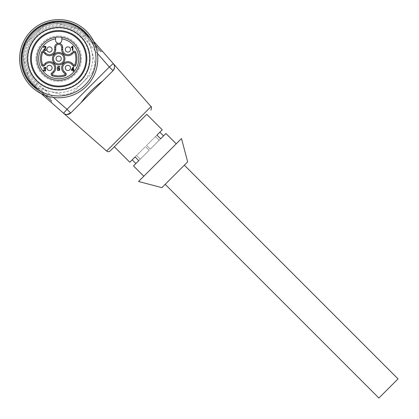 <?xml version="1.0" encoding="UTF-8"?>
<svg xmlns="http://www.w3.org/2000/svg" width="419" height="419" viewBox="0 0 419 419"><rect width="100%" height="100%" fill="white"/><g stroke="black" fill="none" stroke-linecap="round" stroke-linejoin="round"><path stroke-width="0.31" stroke-dasharray="2.1 1.57" d="M58.697 43.33A3.127 3.127 0 0 1 55.575 40.203L55.575 37.301A21.626 21.626 0 0 1 80.322 58.702A21.626 21.626 0 0 1 59.744 80.301A21.626 21.626 0 0 1 37.176 60.786A21.626 21.626 0 0 1 55.575 37.301A21.626 21.626 0 0 0 37.176 60.786A21.626 21.626 0 0 0 59.744 80.301A21.626 21.626 0 0 0 61.823 37.301L61.823 40.203A3.127 3.127 0 0 1 58.702 43.33M67.909 70.518A2.603 2.603 0 0 0 70.518 67.909A2.603 2.603 0 0 0 67.909 65.306A2.603 2.603 0 0 0 65.306 67.909A2.603 2.603 0 0 0 67.909 70.518M49.489 70.518A2.603 2.603 0 0 0 52.092 67.909A2.603 2.603 0 0 0 49.489 65.306A2.603 2.603 0 0 0 46.881 67.909A2.603 2.603 0 0 0 49.489 70.518M67.909 52.092A2.603 2.603 0 0 0 70.518 49.489A2.603 2.603 0 0 0 67.909 46.881A2.603 2.603 0 0 0 65.306 49.489A2.603 2.603 0 0 0 67.909 52.092M49.489 52.092A2.603 2.603 0 0 1 46.881 49.489A2.603 2.603 0 0 1 49.489 46.881A2.603 2.603 0 0 1 52.092 49.489A2.603 2.603 0 0 1 49.489 52.092M36.034 58.702A22.668 22.668 0 0 1 70.031 39.072A22.668 22.668 0 0 1 70.031 78.332A22.668 22.668 0 0 1 36.034 58.702A22.668 22.668 0 0 0 70.031 78.332A22.668 22.668 0 0 0 70.031 39.072A22.668 22.668 0 0 0 36.034 58.702M68.816 20.95A39.082 39.082 0 0 0 20.95 68.816A39.082 39.082 0 0 0 86.335 86.335A39.082 39.082 0 0 0 68.816 20.95M68.349 22.694A37.275 37.275 0 0 0 22.694 68.349A37.275 37.275 0 0 0 85.057 85.057A37.275 37.275 0 0 0 68.349 22.694M63.012 94.919A36.474 36.474 0 0 0 73.079 92.222L92.222 73.079L73.079 92.222A36.474 36.474 0 0 1 63.012 94.919L36.856 87.911L63.012 94.919M92.222 73.079A36.474 36.474 0 0 0 94.919 63.012L87.911 36.856L94.919 63.012A36.474 36.474 0 0 1 92.222 73.079M87.911 36.856A36.474 36.474 0 0 0 80.542 29.487L54.386 22.479L80.542 29.487A36.474 36.474 0 0 1 87.911 36.856M54.386 22.479A36.474 36.474 0 0 0 44.32 25.177L25.177 44.32L44.32 25.177A36.474 36.474 0 0 1 54.386 22.479M25.177 44.32A36.474 36.474 0 0 0 22.479 54.386L29.487 80.542L22.479 54.386A36.474 36.474 0 0 1 25.177 44.32M29.487 80.542A36.474 36.474 0 0 0 36.856 87.911A36.474 36.474 0 0 1 29.487 80.542M82.648 82.648A33.871 33.871 0 0 0 67.464 25.983A33.871 33.871 0 0 0 25.983 67.464A33.871 33.871 0 0 0 82.648 82.648M66.794 28.502A31.263 31.263 0 0 0 28.502 66.794A31.263 31.263 0 0 0 80.809 80.809A31.263 31.263 0 0 0 66.794 28.502M65.982 31.519A28.136 28.136 0 0 0 31.519 65.982A28.136 28.136 0 0 0 78.594 78.594A28.136 28.136 0 0 0 65.982 31.519M86.057 58.702A27.355 27.355 0 0 1 45.022 82.391A27.355 27.355 0 0 1 45.022 35.007A27.355 27.355 0 0 1 86.057 58.702M58.702 61.305A2.603 2.603 0 0 0 61.305 58.702A2.603 2.603 0 0 0 58.702 56.094A2.603 2.603 0 0 0 56.094 58.702A2.603 2.603 0 0 0 58.702 61.305M62.698 47.326L62.698 49.489A5.211 5.211 0 0 0 71.597 53.171L73.157 51.61A1.561 1.561 0 0 1 75.724 52.155A18.237 18.237 0 0 1 75.724 65.244A1.561 1.561 0 0 1 73.157 65.788L71.597 64.227A5.211 5.211 0 0 0 64.227 64.227A5.211 5.211 0 0 0 64.227 71.597L65.788 73.157A1.561 1.561 0 0 1 65.244 75.724A18.237 18.237 0 0 1 52.155 75.724A1.561 1.561 0 0 1 51.61 73.157L53.171 71.597A5.211 5.211 0 0 0 53.171 64.227A5.211 5.211 0 0 0 45.802 64.227L44.241 65.788A1.561 1.561 0 0 1 41.675 65.244A18.237 18.237 0 0 1 41.675 52.155A1.561 1.561 0 0 1 44.241 51.61L45.802 53.171A5.211 5.211 0 0 0 54.7 49.489L54.7 47.326A4.001 4.001 0 0 1 58.702 43.33A4.001 4.001 0 0 1 62.698 47.326A4.001 4.001 0 0 0 58.702 43.33A4.001 4.001 0 0 0 54.7 47.326M63.908 58.702A5.211 5.211 0 0 0 57.351 53.669A5.211 5.211 0 0 0 54.187 61.305A5.211 5.211 0 0 0 63.908 58.702A5.211 5.211 0 0 0 57.351 53.669A5.211 5.211 0 0 0 54.187 61.305A5.211 5.211 0 0 0 63.908 58.702M72.896 46.174L72.896 50.364L72.387 50.364L72.387 47.101L71.361 47.719L71.361 47.221L72.896 46.174M43.744 70.952L43.33 70.104L43.838 70.036L44.142 70.664C45.802 70.465 45.87 69.989 44.335 69.235L44.393 68.784L45.063 68.616C45.299 67.349 44.906 67.208 43.89 68.192L43.377 68.098L45.262 67.166L45.702 67.564L45.708 68.596L45.278 68.946L45.661 70.9L43.744 70.952M71.691 69.737L72.995 69.737L72.995 67.857L71.691 69.737M73.508 71.204L72.995 71.204L72.995 70.209L71.188 70.209L73.089 67.035L73.508 67.035L73.508 69.737L74.069 69.737L74.069 70.209L73.508 70.209L73.508 71.204M44.042 49.871L46.085 49.871L46.085 50.364L43.33 50.364L45.315 47.939L45.336 46.808L44.178 46.823L43.953 47.436L43.429 47.384L43.833 46.483C45.729 45.933 46.331 46.551 45.64 48.337L44.042 49.871M57.702 70.439L57.288 69.591L57.827 69.549L58.105 70.135C59.838 69.758 59.865 69.208 58.173 68.486L57.382 68.716L57.785 66.574L59.859 66.574L59.859 67.061L58.194 67.061L57.969 68.182L59.681 68.297L59.723 70.251L57.702 70.439M378.891 398.05L398.05 378.891M184.344 165.186L165.186 184.344L184.344 165.186M187.66 161.87L161.87 187.66M150.264 149.154L146.577 145.472L156.952 135.096L146.577 145.472L150.264 149.154L159.147 140.271L150.264 149.154L146.577 145.472L150.264 149.154L160.639 138.778L150.264 149.154M159.147 140.271L155.465 136.584L159.843 132.205L155.465 136.584L159.147 140.271L163.525 135.892L159.147 140.271M163.525 135.892L159.843 132.205M135.892 163.525L149.154 150.264L145.472 146.577L132.205 159.843L145.472 146.577L135.096 156.952L145.472 146.577L149.154 150.264L140.271 159.147L136.584 155.465L140.271 159.147L135.892 163.525L132.205 159.843M129.811 162.237L135.096 156.952L138.778 160.639L149.154 150.264L145.472 146.577L149.154 150.264L133.499 165.919M181.49 138.563L138.563 181.49M35.495 85.13L51.579 99.251L35.495 85.13A35.175 35.175 0 0 1 33.829 33.829A35.175 35.175 0 0 1 85.13 35.495L99.251 51.579L85.13 35.495A35.175 35.175 0 0 0 33.829 33.829A35.175 35.175 0 0 0 35.495 85.13A35.175 35.175 0 0 1 33.829 33.829A35.175 35.175 0 0 1 85.13 35.495A35.175 35.175 0 0 0 33.829 33.829A35.175 35.175 0 0 0 35.495 85.13A35.175 35.175 0 0 1 33.829 33.829A35.175 35.175 0 0 1 85.13 35.495A35.175 35.175 0 0 0 33.829 33.829A35.175 35.175 0 0 0 35.495 85.13A35.175 35.175 0 0 1 33.829 33.829A35.175 35.175 0 0 1 85.13 35.495A35.175 35.175 0 0 0 33.829 33.829A35.175 35.175 0 0 0 35.495 85.13A35.175 35.175 0 0 1 33.829 33.829A35.175 35.175 0 0 1 85.13 35.495A35.175 35.175 0 0 0 33.829 33.829A35.175 35.175 0 0 0 35.495 85.13A35.175 35.175 0 0 1 33.829 33.829A35.175 35.175 0 0 1 85.13 35.495A35.175 35.175 0 0 0 33.829 33.829A35.175 35.175 0 0 0 35.495 85.13L34.808 85.916L46.771 96.417C53.365 102.341 53.365 102.341 46.771 96.417C53.365 102.341 53.365 102.341 46.771 96.417L47.462 95.637L46.771 96.417C53.365 102.341 53.365 102.341 46.771 96.417C53.365 102.341 53.365 102.341 46.771 96.417C53.365 102.341 53.365 102.341 46.771 96.417C53.365 102.341 53.365 102.341 46.771 96.417L47.462 95.637L46.771 96.417L34.808 85.916L35.495 85.13L34.808 85.916A36.217 36.217 0 0 1 33.091 33.091A36.217 36.217 0 0 1 85.916 34.808A36.217 36.217 0 0 0 33.091 33.091A36.217 36.217 0 0 0 34.808 85.916L46.771 96.417L34.808 85.916L35.495 85.13L34.808 85.916A36.217 36.217 0 0 1 33.091 33.091A36.217 36.217 0 0 1 85.916 34.808L96.417 46.771C102.341 53.365 102.341 53.365 96.417 46.771C102.341 53.365 102.341 53.365 96.417 46.771L95.637 47.462L96.417 46.771C102.341 53.365 102.341 53.365 96.417 46.771C102.341 53.365 102.341 53.365 96.417 46.771L95.637 47.462L96.417 46.771C102.341 53.365 102.341 53.365 96.417 46.771C102.341 53.365 102.341 53.365 96.417 46.771L85.916 34.808L85.13 35.495L85.916 34.808A36.217 36.217 0 0 0 33.091 33.091A36.217 36.217 0 0 0 34.808 85.916L46.771 96.417L34.808 85.916L35.495 85.13M80.438 80.438A30.744 30.744 0 0 0 66.658 29.005A30.744 30.744 0 0 0 29.005 66.658A30.744 30.744 0 0 0 80.438 80.438A30.744 30.744 0 0 1 29.005 66.658A30.744 30.744 0 0 1 66.658 29.005A30.744 30.744 0 0 1 80.438 80.438M162.237 129.811L156.952 135.096L160.639 138.778L165.919 133.499M160.027 160.027L143.811 176.237L160.027 160.027M130.55 130.55L114.335 146.76L130.55 130.55M102.681 81.04L113.02 70.701L102.681 81.04L113.02 70.701L109.338 67.014L67.014 109.338L37.212 83.172A32.567 32.567 0 0 1 35.673 35.673A32.567 32.567 0 0 1 83.172 37.212L109.338 67.014L113.25 63.578L87.089 33.777L97.569 45.713L96.789 46.404L97.569 45.713L102.566 51.406L87.089 33.777L102.566 51.406L97.569 45.713L96.789 46.404L86.309 34.463A36.736 36.736 0 0 0 32.724 32.724A36.736 36.736 0 0 0 34.463 86.309L46.404 96.789C53.124 102.582 53.124 102.582 46.404 96.789C53.124 102.582 53.124 102.582 46.404 96.789C53.124 102.582 53.124 102.582 46.404 96.789C53.124 102.582 53.124 102.582 46.404 96.789C53.124 102.582 53.124 102.582 46.404 96.789C53.124 102.582 53.124 102.582 46.404 96.789L45.713 97.569L46.404 96.789L45.713 97.569L33.777 87.089A37.778 37.778 0 0 1 31.985 31.985A37.778 37.778 0 0 1 87.089 33.777A37.778 37.778 0 0 0 31.985 31.985A37.778 37.778 0 0 0 33.777 87.089A37.778 37.778 0 0 1 31.985 31.985A37.778 37.778 0 0 1 87.089 33.777A37.778 37.778 0 0 0 31.985 31.985A37.778 37.778 0 0 0 33.777 87.089A37.778 37.778 0 0 1 31.985 31.985A37.778 37.778 0 0 1 87.089 33.777A37.778 37.778 0 0 0 31.985 31.985A37.778 37.778 0 0 0 33.777 87.089L45.713 97.569L46.404 96.789L45.713 97.569L51.406 102.566L45.713 97.569L46.771 96.417L46.404 96.789L46.771 96.417L46.404 96.789L46.771 96.417L46.404 96.789L34.463 86.309A36.736 36.736 0 0 1 32.724 32.724A36.736 36.736 0 0 1 86.309 34.463L96.789 46.404C102.582 53.124 102.582 53.124 96.789 46.404C102.582 53.124 102.582 53.124 96.789 46.404C102.582 53.124 102.582 53.124 96.789 46.404C102.582 53.124 102.582 53.124 96.789 46.404C102.582 53.124 102.582 53.124 96.789 46.404C102.582 53.124 102.582 53.124 96.789 46.404L97.569 45.713L87.089 33.777A37.778 37.778 0 0 0 31.985 31.985A37.778 37.778 0 0 0 33.777 87.089L63.578 113.25M41.298 93.694L33.777 87.089A37.778 37.778 0 0 1 31.985 31.985A37.778 37.778 0 0 1 87.089 33.777L97.569 45.713L96.789 46.404L97.569 45.713L87.089 33.777L93.694 41.298M45.713 97.569L51.406 102.566L45.713 97.569M97.569 45.713L102.566 51.406L97.569 45.713M113.02 70.701L114.549 67.087M114.434 65.945L113.329 63.667M67.014 109.338L70.701 113.02L81.04 102.681M65.102 114.183L63.667 113.329L65.516 114.329M65.94 114.434L67.087 114.549M62.698 49.489A5.211 5.211 0 0 0 71.597 53.171M73.157 51.61A1.561 1.561 0 0 1 75.724 52.155A18.237 18.237 0 0 1 75.724 65.244A1.561 1.561 0 0 1 73.157 65.788M71.597 64.227A5.211 5.211 0 0 0 64.227 64.227A5.211 5.211 0 0 0 64.227 71.597M65.788 73.157A1.561 1.561 0 0 1 65.244 75.724A18.237 18.237 0 0 1 52.155 75.724A1.561 1.561 0 0 1 51.61 73.157M53.171 71.597A5.211 5.211 0 0 0 53.171 64.227A5.211 5.211 0 0 0 45.802 64.227M44.241 65.788A1.561 1.561 0 0 1 41.675 65.244A18.237 18.237 0 0 1 41.675 52.155A1.561 1.561 0 0 1 44.241 51.61M45.802 53.171A5.211 5.211 0 0 0 54.7 49.489M85.916 34.808L85.13 35.495L85.916 34.808L96.417 46.771L85.916 34.808A36.217 36.217 0 0 0 33.091 33.091A36.217 36.217 0 0 0 34.808 85.916A36.217 36.217 0 0 1 33.091 33.091A36.217 36.217 0 0 1 85.916 34.808L85.13 35.495L85.916 34.808L96.417 46.771L85.916 34.808M96.789 46.404L96.417 46.771L96.789 46.404L96.417 46.771L96.789 46.404L86.309 34.463L96.789 46.404L96.417 46.771L96.789 46.404L86.309 34.463A36.736 36.736 0 0 0 32.724 32.724A36.736 36.736 0 0 0 34.463 86.309A36.736 36.736 0 0 1 32.724 32.724A36.736 36.736 0 0 1 86.309 34.463L87.089 33.777L86.309 34.463L96.789 46.404M33.777 87.089L34.463 86.309L46.404 96.789L34.463 86.309L33.777 87.089L34.463 86.309A36.736 36.736 0 0 1 32.724 32.724A36.736 36.736 0 0 1 86.309 34.463A36.736 36.736 0 0 0 32.724 32.724A36.736 36.736 0 0 0 34.463 86.309L46.404 96.789L34.463 86.309L33.777 87.089A37.778 37.778 0 0 1 31.985 31.985A37.778 37.778 0 0 1 87.089 33.777L83.172 37.212A32.567 32.567 0 0 0 35.673 35.673A32.567 32.567 0 0 0 37.212 83.172L33.777 87.089L37.212 83.172L53.449 97.428M151.044 106.604L106.604 151.044M97.428 53.449L83.172 37.212L87.089 33.777M51.406 102.566L51.579 99.251M102.566 51.406L99.251 51.579"/><path stroke-width="0.63" d="M44.257 49.594L44.042 49.871L46.085 49.871L46.085 50.364L43.33 50.364L45.315 47.939L45.336 46.808L44.178 46.823L43.953 47.436L43.429 47.384L43.833 46.483C45.729 45.933 46.331 46.551 45.64 48.337L44.257 49.594M45.661 70.9L43.744 70.952L43.33 70.104L43.838 70.036L44.142 70.664C45.802 70.465 45.87 69.989 44.335 69.235L44.393 68.784L45.063 68.616C45.299 67.349 44.906 67.208 43.89 68.192L43.377 68.098L45.262 67.166L45.702 67.564L45.708 68.596L45.278 68.946L45.661 70.9M43.503 52.349A0.519 0.519 0 0 0 42.649 52.527A17.195 17.195 0 0 0 42.649 64.872A0.519 0.519 0 0 0 43.503 65.05L45.069 63.489A6.254 6.254 0 0 1 53.91 63.489A6.254 6.254 0 0 1 53.91 72.33L52.349 73.896A0.519 0.519 0 0 0 52.527 74.75A17.195 17.195 0 0 0 64.872 74.75A0.519 0.519 0 0 0 65.05 73.896L63.489 72.33A6.254 6.254 0 0 1 63.489 63.489A6.254 6.254 0 0 1 72.33 63.489L73.896 65.05A0.519 0.519 0 0 0 74.75 64.872A17.195 17.195 0 0 0 74.75 52.527A0.519 0.519 0 0 0 73.896 52.349L72.33 53.91A6.254 6.254 0 0 1 61.656 49.489L61.656 47.326A2.959 2.959 0 0 0 58.702 44.372A2.959 2.959 0 0 0 55.743 47.326L55.743 49.489A6.254 6.254 0 0 1 45.069 53.91L43.503 52.349L44.241 51.61L45.802 53.171A5.211 5.211 0 0 0 54.7 49.489L54.7 47.326A4.001 4.001 0 0 1 58.697 43.33M58.702 43.33A4.001 4.001 0 0 1 62.698 47.326L62.698 49.489A5.211 5.211 0 0 0 71.597 53.171L73.157 51.61L73.896 52.349M64.872 74.75L65.244 75.724A1.561 1.561 0 0 0 65.788 73.157L64.227 71.597A5.211 5.211 0 0 1 64.227 64.227A5.211 5.211 0 0 1 71.597 64.227L73.157 65.788A1.561 1.561 0 0 0 75.724 65.244A18.237 18.237 0 0 0 75.724 52.155A1.561 1.561 0 0 0 73.157 51.61M65.244 75.724A18.237 18.237 0 0 1 52.155 75.724A1.561 1.561 0 0 1 51.61 73.157L53.171 71.597A5.211 5.211 0 0 0 53.171 64.227A5.211 5.211 0 0 0 45.802 64.227L44.241 65.788A1.561 1.561 0 0 1 41.675 65.244A18.237 18.237 0 0 1 41.675 52.155A1.561 1.561 0 0 1 44.241 51.61M72.566 46.174L72.896 46.174L72.896 50.364L72.387 50.364L72.387 47.101L71.361 47.719L71.361 47.221L72.566 46.174M73.508 70.209L73.508 71.204L72.995 71.204L72.995 70.209L71.188 70.209L73.089 67.035L73.508 67.035L73.508 69.737L74.069 69.737L74.069 70.209L73.508 70.209M68.816 20.95A39.082 39.082 0 0 0 20.95 68.816A39.082 39.082 0 0 0 86.335 86.335A39.082 39.082 0 0 0 68.816 20.95M68.349 22.694A37.275 37.275 0 0 0 22.694 68.349A37.275 37.275 0 0 0 85.057 85.057A37.275 37.275 0 0 0 68.349 22.694M66.794 28.502A31.263 31.263 0 0 0 28.502 66.794A31.263 31.263 0 0 0 80.809 80.809A31.263 31.263 0 0 0 66.794 28.502M65.982 31.519A28.136 28.136 0 0 0 31.519 65.982A28.136 28.136 0 0 0 78.594 78.594A28.136 28.136 0 0 0 65.982 31.519M57.702 70.439L57.288 69.591L57.827 69.549L58.105 70.135C59.838 69.758 59.865 69.208 58.173 68.486L57.382 68.716L57.785 66.574L59.859 66.574L59.859 67.061L58.194 67.061L57.969 68.182L59.681 68.297L59.723 70.251L57.702 70.439M62.384 62.384A5.211 5.211 0 0 0 60.048 53.669A5.211 5.211 0 0 0 53.669 60.048A5.211 5.211 0 0 0 62.384 62.384M80.322 58.702A21.626 21.626 0 0 1 47.886 77.426A21.626 21.626 0 0 1 47.886 39.973A21.626 21.626 0 0 1 80.322 58.702M86.057 58.702A27.355 27.355 0 0 1 45.022 82.391A27.355 27.355 0 0 1 45.022 35.007A27.355 27.355 0 0 1 86.057 58.702M61.823 37.301L61.823 40.203A3.127 3.127 0 0 1 58.702 43.33A3.127 3.127 0 0 1 55.575 40.203L55.575 37.301M71.691 69.737L72.995 69.737L72.995 67.857L71.691 69.737M184.344 165.186L398.05 378.891L378.891 398.05L165.186 184.344M161.87 187.66L187.66 161.87L181.49 138.563L138.563 181.49L161.87 187.66M163.525 135.892L159.843 132.205M135.892 163.525L132.205 159.843M146.76 114.335L110.166 150.929L146.76 114.335L162.237 129.811L156.952 135.096L160.639 138.778L165.919 133.499L176.237 143.811M143.811 176.237L133.499 165.919L138.778 160.639L135.096 156.952L129.811 162.237L114.335 146.76M113.329 63.667C115.052 65.579 114.947 67.925 113.02 70.701A5.211 5.211 0 0 0 113.25 63.578L113.25 63.578A5.211 5.211 45 0 1 113.02 70.701L109.338 67.014L113.25 63.578L93.694 41.298M113.02 70.701L102.681 81.04C94.348 87.105 87.136 94.317 81.04 102.681L70.701 113.02A5.211 5.211 0 0 1 63.578 113.25L41.298 93.694M114.549 67.087L114.434 65.945M102.681 81.04L81.077 102.645M65.516 114.329L65.94 114.434M67.087 114.549L70.691 113.03M70.701 113.02A5.211 5.211 45 0 1 63.578 113.25L67.014 109.338L70.701 113.02L66.867 114.544L65.102 114.183M150.929 110.166C151.678 107.641 151.715 106.452 151.044 106.604L106.604 151.044L63.667 113.329M46.881 67.909A2.603 2.603 0 0 1 49.489 65.306A2.603 2.603 0 0 1 52.092 67.909A2.603 2.603 0 0 1 49.489 70.518A2.603 2.603 0 0 1 46.881 67.909A2.603 2.603 0 0 1 49.489 65.306A2.603 2.603 0 0 1 52.092 67.909A2.603 2.603 0 0 1 49.489 70.518A2.603 2.603 0 0 1 46.881 67.909M46.881 49.489A2.603 2.603 0 0 1 49.489 46.881A2.603 2.603 0 0 1 52.092 49.489A2.603 2.603 0 0 1 49.489 52.092A2.603 2.603 0 0 1 46.881 49.489A2.603 2.603 0 0 1 49.489 46.881A2.603 2.603 0 0 1 52.092 49.489A2.603 2.603 0 0 1 49.489 52.092A2.603 2.603 0 0 1 46.881 49.489M65.306 49.489A2.603 2.603 0 0 1 67.909 46.881A2.603 2.603 0 0 1 70.518 49.489A2.603 2.603 0 0 1 67.909 52.092A2.603 2.603 0 0 1 65.306 49.489A2.603 2.603 0 0 1 67.909 46.881A2.603 2.603 0 0 1 70.518 49.489A2.603 2.603 0 0 1 67.909 52.092A2.603 2.603 0 0 1 65.306 49.489M65.306 67.909A2.603 2.603 0 0 1 67.909 65.306A2.603 2.603 0 0 1 70.518 67.909A2.603 2.603 0 0 1 67.909 70.518A2.603 2.603 0 0 1 65.306 67.909A2.603 2.603 0 0 1 67.909 65.306A2.603 2.603 0 0 1 70.518 67.909A2.603 2.603 0 0 1 67.909 70.518A2.603 2.603 0 0 1 65.306 67.909M56.094 58.702A2.603 2.603 0 0 1 58.702 56.094A2.603 2.603 0 0 1 61.305 58.702A2.603 2.603 0 0 1 58.702 61.305A2.603 2.603 0 0 1 56.094 58.702A2.603 2.603 0 0 1 58.702 56.094A2.603 2.603 0 0 1 61.305 58.702A2.603 2.603 0 0 1 58.702 61.305A2.603 2.603 0 0 1 56.094 58.702M55.575 38.883A20.06 20.06 0 0 0 41.874 69.622A20.06 20.06 0 0 0 75.525 69.622A20.06 20.06 0 0 0 61.823 38.883M64.95 58.702A6.254 6.254 0 0 1 55.575 64.112A6.254 6.254 0 0 1 55.575 53.286A6.254 6.254 0 0 1 64.95 58.702M54.7 47.326L55.743 47.326M55.743 49.489L54.7 49.489M62.698 47.326L61.656 47.326M45.069 53.91L45.802 53.171M62.698 49.489L61.656 49.489M71.597 53.171L72.33 53.91M42.649 52.527L41.675 52.155M42.649 64.872L41.675 65.244M75.724 52.155L74.75 52.527M43.503 65.05L44.241 65.788M75.724 65.244L74.75 64.872M45.069 63.489L45.802 64.227M73.157 65.788L73.896 65.05M53.91 72.33L53.171 71.597M71.597 64.227L72.33 63.489M52.349 73.896L51.61 73.157M64.227 71.597L63.489 72.33M52.527 74.75L52.155 75.724M65.788 73.157L65.05 73.896M53.449 97.428L67.014 109.338L63.578 113.25M67.014 109.338L109.338 67.014L97.428 53.449M106.604 151.044C107.824 151.94 109.013 151.898 110.166 150.929M151.044 106.604L113.36 63.698"/></g></svg>
